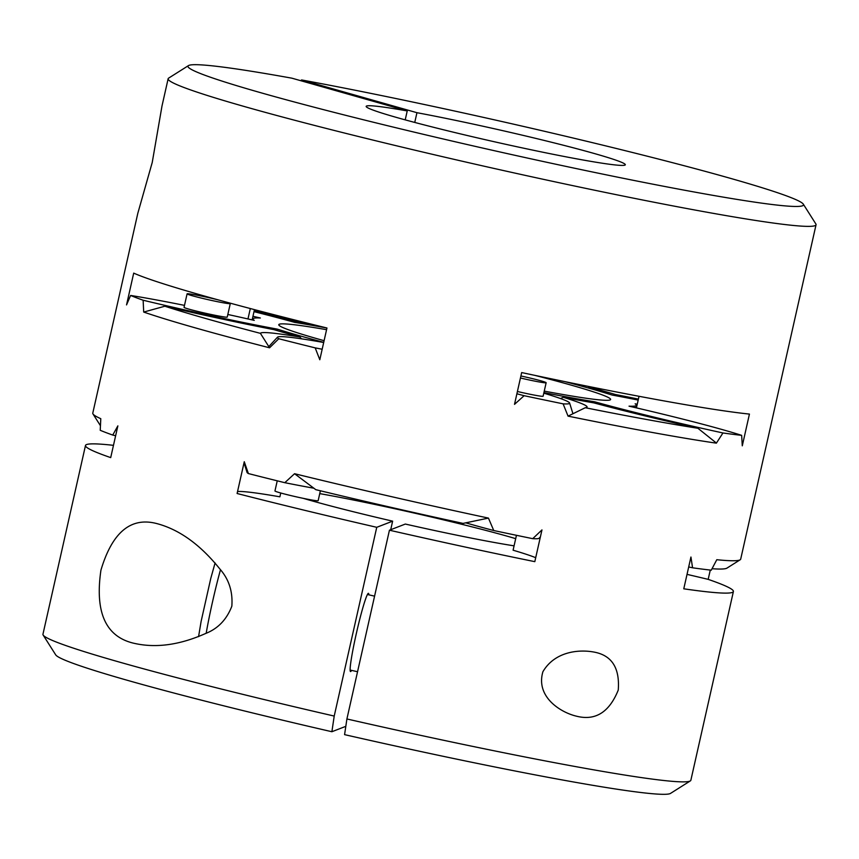 <?xml version="1.0" encoding="UTF-8"?>
<svg xmlns="http://www.w3.org/2000/svg" width="859" height="859" viewBox="0 0 859 859"><rect width="100%" height="100%" fill="white"/><g stroke="black" fill="none" stroke-linecap="round" stroke-linejoin="round"><path stroke-width="1.29" d="M313.9 488.223A149.767 7.151 -167.3 0 1 284.801 482.694A332.079 15.859 12.7 0 1 248.391 473.567L244.267 461.723L237.105 493.506A332.079 15.859 12.7 0 0 376.747 527.308L392.638 521.155A132.834 6.346 -167.3 0 1 303.356 498.37M319.741 493.624A132.834 6.346 -167.3 0 1 515.69 538.647M514.069 545.841A132.834 6.346 -167.3 0 1 405.33 524.054L389.438 530.207A332.079 15.859 12.7 0 0 534.813 561.657L541.965 529.917L532.72 538.668A149.767 7.151 -167.3 0 0 539.13 538.217L540.408 536.843M535.705 557.695A156.359 7.463 12.7 0 0 513.091 550.2L516.452 535.297M688.703 566.951A149.767 7.151 -167.3 0 0 692.569 567.799L690.937 557.029L683.775 588.812A332.079 15.859 12.7 0 0 733.403 591.497A332.079 15.859 12.7 0 0 708.181 579.363A156.359 7.463 12.7 0 0 687.028 574.37M113.474 445.338A332.079 15.859 12.7 0 0 85.492 445.477A332.079 15.859 12.7 0 0 110.704 457.611L117.866 425.871L112.744 435.062A149.767 7.151 -167.3 0 0 115.632 435.749M280.743 492.991L279.884 496.813A156.359 7.463 12.7 0 0 237.546 491.563M390.705 529.724L392.638 521.155M690.325 780.906L670.514 793.405A315.478 15.065 -167.3 0 1 344.577 734.638L346.907 718.972A332.079 15.859 12.7 0 0 690.325 780.906A332.079 15.859 12.7 0 0 690.861 780.251L733.403 591.497M389.438 530.207L346.907 718.972M716.234 442.911L716.374 443.158A332.079 15.859 -167.3 0 1 568.046 416.132L585.269 407.724A321.008 15.322 12.7 0 0 697.916 428.265L716.234 442.911M697.916 428.265A167.43 7.989 -167.3 0 1 593.837 402.882A213.086 10.179 -167.3 0 1 563.289 397.309A167.43 7.989 -167.3 0 1 586.794 407.338A167.43 7.989 -167.3 0 1 585.269 407.724M614.894 395.569L615.431 394.517A167.43 7.989 -167.3 0 1 638.398 399.102M560.476 398.533L563.289 397.309M254.221 310.7A167.43 7.989 -167.3 0 1 295.55 321.287A213.086 10.179 -167.3 0 1 310.818 324.015M295.55 321.287L295.367 322.49M602.256 389.181A167.43 7.989 -167.3 0 1 589.51 387.162A213.086 10.179 -167.3 0 1 615.431 394.517M345.812 726.338L331.885 731.728A315.478 15.065 -167.3 0 1 55.695 654.848L43.154 635.059A332.079 15.859 12.7 0 0 194.563 682.261A332.079 15.859 12.7 0 0 334.215 716.062L376.747 527.308M323.693 342.494A149.767 7.151 12.7 0 0 277.511 337.179A149.767 7.151 12.7 0 0 278.778 338.747L269.565 347.798L260.417 333.356A167.43 7.989 -167.3 0 1 299.877 337.007A213.086 10.179 -167.3 0 1 273.957 329.652A167.43 7.989 -167.3 0 1 164.842 306.223L143.7 312.064L143.131 300.231A149.767 7.151 12.7 0 0 277.189 329.104L277.274 330.629M301.466 338.811L299.877 337.007M231.833 606.196C226.679 619.597 217.918 628.702 205.548 633.523C180.304 644.744 157.025 648.126 135.711 643.659C106.194 637.786 94.608 613.272 100.943 570.118C112.228 532.279 130.836 516.764 156.767 523.571C179.348 529.52 200.437 544.735 220.044 569.206C228.999 579.428 232.918 591.765 231.833 606.196M326.957 328.031A196.486 9.385 -167.3 0 0 294.648 322.372A149.767 7.151 12.7 0 0 254.006 311.656M594.031 402.935L594.739 401.808A196.486 9.385 -167.3 0 1 543.908 392.617M589.51 387.162L587.857 387.881M164.842 306.223A321.008 15.322 12.7 0 0 260.417 333.356M270.048 347.304L269.565 347.798A332.079 15.859 -167.3 0 1 143.7 312.064M368.865 594.836A40.126 2.845 102.9 0 0 368.447 593.322A40.126 2.845 102.9 0 0 356.721 631.805A40.126 2.845 102.9 0 0 350.536 671.555A40.126 2.845 102.9 0 0 351.567 670.364M334.215 716.062L331.885 731.728M324.101 340.69A170.082 8.118 -167.3 0 1 278.788 324.927A170.082 8.118 -167.3 0 1 326.581 329.684M534.889 375.372A170.082 8.118 -167.3 0 1 610.502 399.682A170.082 8.118 -167.3 0 1 544.252 391.124M594.739 401.808A149.767 7.151 12.7 0 0 722.956 432.968A332.079 15.859 12.7 0 0 741.661 435.352A149.767 7.151 12.7 0 0 629.035 406.167A196.486 9.385 -167.3 0 0 636.369 405.287A196.486 9.385 -167.3 0 0 635.145 403.816A149.767 7.151 12.7 0 0 637.238 404.288M638.183 400.079A149.767 7.151 12.7 0 0 612.199 395.065A196.486 9.385 -167.3 0 0 565.104 381.675M252.965 316.295A149.767 7.151 12.7 0 0 260.352 318.002A196.486 9.385 -167.3 0 0 253.018 318.893A196.486 9.385 -167.3 0 0 254.243 320.364A149.767 7.151 12.7 0 0 227.828 314.48M184.492 305.374A149.767 7.151 12.7 0 0 130.611 295.453A332.079 15.859 12.7 0 0 143.131 300.231M323.725 342.354A196.486 9.385 -167.3 0 1 277.189 329.104M278.778 338.747A332.079 15.859 12.7 0 0 315.189 347.874A149.767 7.151 12.7 0 0 322.179 349.237M516.893 393.776A149.767 7.151 12.7 0 0 524.13 395.698A332.079 15.859 12.7 0 0 563.107 403.837A149.767 7.151 12.7 0 0 569.603 403.011A149.767 7.151 12.7 0 0 543.79 393.164M517.408 391.489A22.141 1.052 12.7 0 0 540.719 396.16A22.141 1.052 12.7 0 0 543.103 396.214L546.141 382.727A22.141 1.052 12.7 0 0 520.908 375.974M218.304 299.909A22.141 1.052 12.7 0 0 187.09 293.842L184.051 307.329A22.141 1.052 12.7 0 0 195.777 310.947A22.141 1.052 12.7 0 0 227.248 317.068L230.287 303.581A22.141 1.052 12.7 0 0 227.807 302.508M692.569 567.799A332.079 15.859 12.7 0 0 711.273 570.172L716.793 559.714A332.079 15.859 12.7 0 0 740.157 559.789A332.079 15.859 12.7 0 0 740.694 559.134L816.05 224.757A332.079 15.859 -167.3 0 1 647.289 200.909A332.079 15.859 -167.3 0 1 319.752 126.767A332.079 15.859 -167.3 0 1 168.139 78.749A332.079 15.859 -167.3 0 1 168.675 78.094L188.486 65.595A315.478 15.065 12.7 0 0 492.432 150.271A315.478 15.065 12.7 0 0 803.305 204.152A315.478 15.065 12.7 0 0 622.807 150.078A315.478 15.065 12.7 0 0 301.595 79.951L416.948 112.701L414.747 122.44M488.438 518.095L463.065 523.399A321.008 15.322 -167.3 0 1 315.822 489.684L294.562 473.717A332.079 15.859 12.7 0 0 488.438 518.095L493.753 530.529A332.079 15.859 12.7 0 0 532.72 538.668M493.753 530.529A149.767 7.151 -167.3 0 1 465.707 522.82M248.391 473.567A149.767 7.151 -167.3 0 1 247.038 472.396L244.031 462.754M168.139 78.749L161.997 105.99L152.236 162.448L137.816 213.3L92.783 413.125A332.079 15.859 12.7 0 0 92.987 413.941A332.079 15.859 12.7 0 0 100.793 418.698L100.224 430.284A332.079 15.859 12.7 0 0 112.744 435.062M741.661 435.352L742.283 445.832L749.435 414.081A332.079 15.859 -167.3 0 1 521.671 372.57L514.509 404.353L524.13 395.698M639.032 396.3L636.422 407.875M405.212 119.873L407.23 110.929L291.888 78.18A315.478 15.065 12.7 0 0 188.486 65.595M187.09 293.842A22.141 1.052 12.7 0 0 198.816 297.461A22.141 1.052 12.7 0 0 230.287 303.581M568.046 416.132L563.107 403.837M254.457 309.627L252.149 319.881M247.972 318.947L250.323 308.542M277.242 480.825L274.955 490.94A22.141 1.052 12.7 0 0 291.362 495.697A22.141 1.052 12.7 0 0 315.768 500.625A22.141 1.052 12.7 0 0 318.152 500.679L320.386 490.79M740.157 559.789L726.95 568.121A321.008 15.322 -167.3 0 1 712.057 568.722M284.801 482.694L294.562 473.717M407.23 110.929A132.834 6.346 12.7 0 0 366.159 106.376A132.834 6.346 12.7 0 0 494.344 141.756A132.834 6.346 12.7 0 0 625.32 164.778A132.834 6.346 12.7 0 0 553.733 142.798A132.834 6.346 12.7 0 0 416.948 112.701M803.305 204.152L815.846 223.941A332.079 15.859 -167.3 0 1 816.05 224.757M315.189 347.874L319.806 359.738L326.957 327.998A332.079 15.859 -167.3 0 1 277.21 315.532A332.079 15.859 -167.3 0 1 133.703 273.119L126.541 304.902L130.611 295.453M85.492 445.477L42.95 634.243A332.079 15.859 12.7 0 0 43.154 635.059M722.956 432.968L716.374 443.158M708.181 579.363L710.275 570.065M618.255 690.067C609.246 712.401 595.212 721.088 576.164 716.105C560.422 712.347 535.501 696.713 542.909 671.717C554.624 651.67 578.483 649.093 594.321 652.131C611.93 655.492 619.908 668.13 618.255 690.067M301.595 79.951L300.79 80.703M520.447 378.003A22.141 1.052 12.7 0 0 543.758 382.674A22.141 1.052 12.7 0 0 546.141 382.727M206.192 633.201A58.111 4.123 -77.1 0 1 220.462 569.785M569.603 403.011L572.953 413.748M635.81 407.735L636.369 405.287M100.428 425.688L92.987 413.941M277.511 337.179L268.899 346.499M252.761 320.02L253.018 318.893M374.578 596.146L367.416 594.503M357.548 671.738L350.128 670.041M198.569 636.637L201.103 621.465L210.766 578.44L215.083 562.956"/></g></svg>
